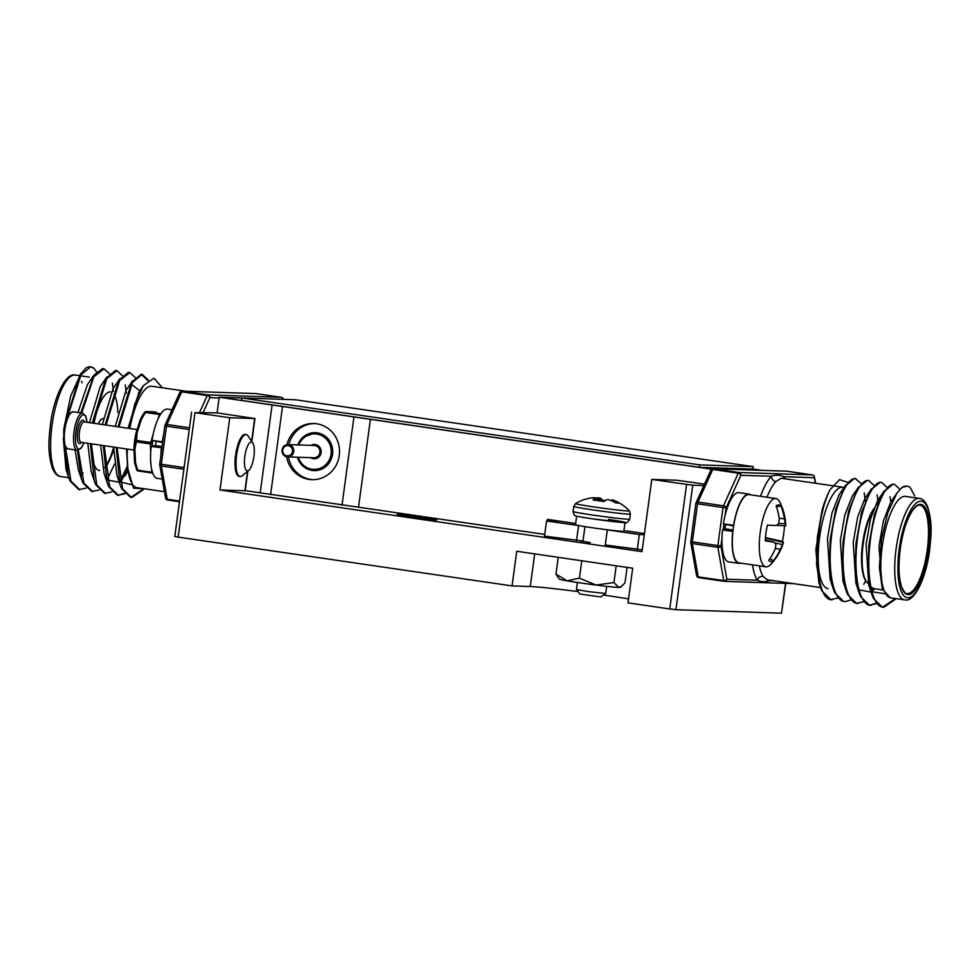 <?xml version="1.0" encoding="UTF-8"?>
<svg xmlns="http://www.w3.org/2000/svg" width="980" height="980" viewBox="0 0 980 980"><rect width="100%" height="100%" fill="white"/><g stroke="black" fill="none" stroke-linecap="round" stroke-linejoin="round"><path stroke-width="1.47" d="M248.822 470.327L242.366 475.692A21.193 6.542 -81.7 0 1 240.088 476.513L239.108 476.378A21.193 6.542 -81.7 0 1 235.592 455.185A21.193 6.542 -81.7 0 1 245.245 434.434L246.225 434.581A21.193 6.542 -81.7 0 1 248.161 436.027L252.816 443.009A14.59 4.508 98.3 0 0 244.841 456.313A14.59 4.508 98.3 0 0 248.822 470.327A14.59 4.508 98.3 0 0 253.894 456.607A14.59 4.508 98.3 0 0 252.816 443.009M410.755 516.999A19.955 0.662 7.7 0 0 436.725 519.878A19.955 0.662 7.7 0 0 423.14 517.403A19.955 0.662 7.7 0 0 397.17 514.524A19.955 0.662 7.7 0 0 410.755 516.999M216.8 412.85L194.971 412.654L229.749 417.737L254.935 418.546L216.8 412.85M247.83 471.147L245.172 490.784L219.986 489.976L642.023 551.654L651.786 479.416L692.738 485.223L675.918 609.695L781.501 613.198L785.531 583.394M692.738 485.223L703.836 485.59M194.971 412.654L178.139 537.114L512.062 585.918L516.742 551.262L632.688 568.204L628.009 602.859L669.744 608.96L686.576 484.5M219.986 489.976L229.749 417.737M651.786 479.416L676.727 480.237L704.51 484.12M785.764 583.394L781.501 613.198M675.918 609.695L669.744 608.96M512.062 585.918L530.266 586.518A61.605 2.034 -172.3 0 1 578.004 591.589M603.619 595.081A61.605 2.034 -172.3 0 1 628.535 598.89M178.139 537.114L174.783 536.501L191.614 412.041M580.013 540.899L590.181 542.601M297.43 457.244A18.975 18.032 -88.1 0 0 314.053 470.608A18.975 18.032 -88.1 0 0 332.538 454.255A18.975 18.032 -88.1 0 0 315.315 432.682A18.975 18.032 -88.1 0 0 297.834 444.92M286.589 456.766A28.089 26.705 -88.1 0 0 311.91 479.661A28.089 26.705 -88.1 0 0 339.276 455.455A28.089 26.705 -88.1 0 0 313.772 423.507A28.089 26.705 -88.1 0 0 286.981 444.675M288.439 456.937A28.089 26.705 -88.1 0 0 312.828 479.673M699.304 467.313L699.634 464.875L241.876 397.978L241.546 400.416L699.304 467.313L752.861 469.089L753.191 466.652L295.433 399.754L219.214 397.243L711.627 469.2M219.214 397.243L217.107 412.899M245.196 490.625L260.214 492.83L272.097 404.973M762.195 470.376L752.873 469.004M260.214 492.83L544.745 534.406M579.388 525.672L546.558 520.968L557.877 521.274L547.477 519.376L575.652 523.491M623.942 530.548L644.473 533.549M642.268 549.829L605.26 544.978L607.318 529.849L608.139 529.874M582.99 540.997L544.513 536.109L546.558 520.968M578.555 525.648L576.51 540.776M644.313 534.7L639.315 534.529L637.27 549.658M639.315 534.529L607.318 529.849M342.02 505.129L353.902 417.272M270.603 494.692L282.473 406.835M314.69 423.556A28.089 26.705 -88.1 0 0 288.843 444.626M699.634 464.875L753.191 466.652M147.809 380.608L141.194 374.274L131.59 382.286L118.066 426.815M116.167 447.444L119.964 484.341L121.606 488.591L130.401 497.166L132.055 497.375L144.477 488.763M148.446 380.105L142.112 374.409L132.521 382.421L118.997 426.949M117.086 447.578L122.525 488.726L131.332 497.301M90.785 366.863L94.056 368.382A61.605 19.024 -81.7 0 0 90.785 366.863A61.605 19.024 -81.7 0 0 90.123 366.802A61.605 19.024 -81.7 0 0 85.799 368.113L80.066 374.752L66.652 418.509M64.521 445.557L68.428 476.807L70.07 481.058L78.865 489.632L86.142 488.113M90.589 366.875L80.985 374.887L68.049 415.606M65.452 447.284L71.001 481.192L79.797 489.767M109.442 373.723L104.052 368.811L102.545 368.627L93.994 375.046L80.789 412.899M77.408 450.237L81.316 478.681L82.957 482.944L91.753 491.519L99.029 490M104.052 368.811L93.872 376.773L81.72 413.033M78.339 450.163L83.876 483.079L92.684 491.654M122.329 375.61L116.939 370.685L115.42 370.501L105.828 378.525L92.304 423.041M90.393 443.683L94.19 480.568L95.832 484.818L104.627 493.406L111.916 491.887M116.939 370.685L106.759 378.66L93.235 423.176M91.324 443.818L96.763 484.965L105.558 493.54M135.215 377.496L129.813 372.572L128.306 372.388L118.715 380.399L105.179 424.928M103.28 445.569L107.077 482.454L108.719 486.705L117.514 495.28L124.791 493.773M129.813 372.572L119.633 380.534L106.11 425.063M104.211 445.704L109.65 486.84L118.445 495.427M113.447 391.339L112.394 383.082M107.126 479.612L114.525 464.104M126.322 393.225L125.269 384.956M120.013 481.499L127.4 465.99M122.108 479.649L127.67 467.815M118.249 495.353L124.387 493.283M164.444 491.691L137.065 487.685A51.254 15.827 -81.7 0 1 127.817 468.648A51.254 15.827 -81.7 0 1 127.363 449.085M129.838 428.53A51.254 15.827 -81.7 0 1 151.349 386.206A51.254 15.827 -81.7 0 1 151.9 386.255L186.2 391.265M94.056 368.382L96.493 371.91M68.428 476.807L66.052 469.543L63.296 438.305M64.288 426.741L70.67 396.079L81.107 373.16M83.141 473.083A51.254 15.827 -81.7 0 1 81.23 475.337M143.742 488.665L133.501 488.212L127.817 468.648L126.849 449.012M128.931 428.395L134.946 403.589L143.374 385.679L153.983 378.207L162.202 387.615M131.136 497.24L143.19 489.106M93.994 375.046L87.379 384.699L77.984 412.482M75.068 449.906L78.265 469.346L81.316 478.681M106.869 376.933L100.254 386.573L89.462 422.625M87.796 443.303L91.14 471.233L94.19 480.568M119.756 378.807L113.141 388.46L102.349 424.512M100.671 445.19L104.027 473.12L107.077 482.454M107.224 479.992L119.278 482.234M124.803 476.219L128.037 470.89M139.858 390.751L131.381 384.344M132.643 380.693L126.028 390.346L115.236 426.398M113.558 447.064L116.914 474.994L119.964 484.341M120.111 481.866L131.369 484.647M143.374 385.679L138.903 392.221L128.111 428.272M126.445 448.95L127.817 468.648M919.448 498.428L905.545 496.395A51.254 15.827 98.3 0 0 904.993 496.346A51.254 15.827 98.3 0 0 882.331 545.701A51.254 15.827 98.3 0 0 890.722 597.825L904.626 599.858A51.254 15.827 -81.7 0 1 896.247 547.734A51.254 15.827 -81.7 0 1 918.909 498.379A51.254 15.827 -81.7 0 1 919.448 498.428C922.621 498.734 925.316 501.454 927.546 506.599C932.789 523.724 931.147 535.313 929.432 551.434C925.659 579.768 913.801 601.892 905.422 599.932L904.626 599.858A51.254 15.827 -81.7 0 0 905.177 599.907M850.873 599.883L845.25 601.61C833.747 602.173 827.659 572.014 831.15 539.49C834.262 506.942 846.242 477.382 855.307 478.632L861.285 483.606M864.238 492.952L865.291 501.221M837.986 597.996L830.709 599.515L821.914 590.94L820.272 586.689L816.597 564.676L817.345 537.469L822.159 509.894L815.875 549.658L818.814 582.23L820.272 586.689M845.25 601.61L843.596 601.402L834.789 592.827L833.147 588.563L829.484 566.562L830.232 539.355L835.842 508.767L844.785 486.521L854.376 478.497L855.895 478.681M910.31 487.673L914.708 495.978L910.31 487.673A61.605 19.024 98.3 0 0 907.039 486.154A61.605 19.024 98.3 0 0 906.378 486.105A61.605 19.024 98.3 0 0 902.053 487.403L907.039 486.154M896.308 598.645L883.899 607.257L882.245 607.049L873.437 598.474L871.796 594.211L868.133 572.21L868.868 545.003L874.491 514.427L883.433 492.168L893.025 484.145L894.544 484.328L899.959 489.302M895.389 598.51L882.711 607.098M883.899 607.257C872.396 607.821 866.308 577.661 869.799 545.137C872.911 512.589 884.891 483.03 893.956 484.291L894.544 484.328M876.635 603.643L869.358 605.162L860.563 596.587L858.921 592.337L855.246 570.323L855.993 543.116L861.604 512.54L870.546 490.282L880.15 482.27L881.657 482.454L887.047 487.366M876.23 603.166L869.823 605.224M871.024 605.371C859.509 605.946 853.421 575.774 856.924 543.251C860.036 510.715 872.004 481.143 881.069 482.405L881.657 482.454M889.999 496.725L890.649 500.952M874.393 588.723L873.94 589.531M863.748 601.769L856.471 603.288L847.676 594.701L846.034 590.45L842.371 568.437L843.106 541.23L848.717 510.654L857.672 488.395L867.263 480.384L868.782 480.568L874.172 485.492M873.486 588.551L871.845 591.369M858.137 603.484C846.622 604.06 840.534 573.9 844.037 541.364C847.149 508.828 859.117 479.269 868.194 480.519L868.782 480.568M877.112 494.839L878.166 503.108M877.112 501.503L877.37 504.908M828.1 588.674A51.254 15.827 98.3 0 1 819.721 536.55A51.254 15.827 98.3 0 1 842.384 487.195A51.254 15.827 98.3 0 1 842.935 487.244L781.158 478.252L775.964 481.535A51.254 15.827 98.3 0 0 766.997 497.24M902.053 487.403L896.896 493.124L887.831 512.565L881.449 539.453L879.366 567.298L882.306 588.833L890.379 597.971M847.798 482.393L839.603 479.612L830.268 489.437A61.605 19.024 98.3 0 0 822.159 509.894M769.814 580.16A4.925 4.312 -135.5 0 0 769.778 580.662C765.074 582.108 760.921 581.973 757.332 580.246A4.925 4.435 146.3 0 1 763.138 576.387L767.426 579.78M760.541 496.297A56.179 17.358 -81.7 0 1 771.395 476.28C775.425 474.737 779.578 474.871 783.841 476.697A56.179 17.358 -81.7 0 1 785.029 478.791M766.899 579.731L820.566 587.571M783.767 478.608A4.925 4.435 146.3 0 1 783.841 476.697L814.343 477.713A2.462 1.715 -10 0 0 814.441 476.942A2.462 1.715 -10 0 0 814.147 476.329M725.09 515.443L726.107 507.885A2.462 1.593 -155.6 0 0 723.485 505.803A2.462 0.76 -81.7 0 0 723.02 507.518L697.515 503.794L692.37 541.854L717.875 545.578L723.02 507.518L726.107 507.885L740.892 475.276A2.462 2.34 -88.1 0 0 738.908 472.495L812.346 474.933L786.842 471.196L713.391 468.771L738.908 472.495A2.462 0.76 -81.7 0 0 738.271 473.193L712.754 469.457L697.968 502.079L723.485 505.803L738.271 473.193A2.462 1.593 24.4 0 1 740.892 475.276L771.395 476.28A4.925 4.312 -135.5 0 0 775.964 481.535M832.375 599.723C812.8 601.916 813.167 521.568 830.268 489.437M882.306 588.833L878.999 546.117L883.482 520.649L890.747 502.103L894.103 497.681M884.413 593.684L871.955 591.749M871.796 594.211L868.745 584.876L866.112 544.231L870.595 518.763L877.86 500.216L881.559 495.476M874.626 588.747L871.882 591.504M871.11 592.116L859.068 589.862M858.921 592.337L855.871 582.99L853.225 542.344L857.721 516.877L864.985 498.342L871.6 488.689M878.815 498.747L879.281 500.351M865.757 581.079L863.76 584.215M846.034 590.45L842.984 581.115L840.35 540.47L844.834 515.002L852.098 496.456L858.713 486.803M833.147 588.563L830.097 579.229L827.463 538.584L831.947 513.116L839.211 494.569L845.826 484.929M627.077 567.383L624.983 582.916L620.34 587.375A30.797 1.017 -172.3 0 1 618.821 587.449A30.797 1.017 -172.3 0 1 596.048 585.06A30.797 1.017 -172.3 0 1 567.053 580.822A30.797 1.017 -172.3 0 1 559.323 579.131L555.966 574.084L558.233 557.326M621.749 586.285L618.821 587.449L613.933 582.549L616.2 565.791M613.933 582.549L596.048 585.06L579.425 578.127L581.777 560.768M579.425 578.127L567.053 580.822L555.966 574.084M161.847 447.787L151.177 446.415A34.986 10.805 98.3 0 0 157.351 478.375L162.214 479.085M171.99 409.787L167.47 409.126A34.986 10.805 98.3 0 0 151.998 440.363L162.558 442.543M163.636 434.593A34.986 10.805 98.3 0 0 162.19 441.858L151.998 440.363M161.382 447.897A34.986 10.805 98.3 0 0 160.843 455.198M162.018 446.537L154.975 445.508L151.177 446.415M733.628 526.003L723.375 523.871L733.579 525.366A34.986 10.805 -81.7 0 1 749.051 494.128A34.986 10.805 -81.7 0 1 750.766 494.876M740.794 563.145A34.986 10.805 -81.7 0 1 738.932 563.365A34.986 10.805 -81.7 0 1 732.758 531.405L732.918 531.368M738.932 563.365L728.728 561.871A34.986 10.805 -81.7 0 1 722.554 529.911L732.758 531.405M723.375 523.871A34.986 10.805 -81.7 0 1 738.846 492.634L749.051 494.128M722.554 529.911L726.352 529.016L733.077 529.996M784.453 525.77A28.628 8.845 -81.7 0 1 783.743 533.549A28.628 8.845 -81.7 0 1 782.346 541.377A54.488 3.259 -167.5 0 1 783.449 542.369A54.488 3.259 -167.5 0 1 783.424 542.43A53.876 22.614 -174.5 0 1 782.408 544.574A53.876 49.257 157.8 0 1 780.325 549.266A54.488 53.067 89.6 0 1 773.636 560.585A28.628 8.845 -81.7 0 1 769.974 561.369A28.628 8.845 -81.7 0 1 768.712 560.425A54.488 50.127 -86.7 0 0 775.119 549.094A53.876 44.994 -130.4 0 0 775.903 544.353A53.876 16.44 -160.1 0 0 773.894 542.112A54.488 3.259 -167.5 0 1 765.258 540.813A28.628 8.845 -81.7 0 1 765.968 532.961A28.628 8.845 -81.7 0 1 767.377 525.133L776.136 525.525A53.876 19.71 -4.8 0 0 778.708 523.614A53.876 46.354 -38.4 0 0 779.235 518.69A54.488 50.127 -86.7 0 0 776.087 505.925A28.628 8.845 -81.7 0 1 778.218 504.921A28.628 8.845 -81.7 0 1 778.696 504.896A28.628 8.845 -81.7 0 1 780.999 506.084A54.488 53.067 89.6 0 1 784.429 518.861A53.876 47.898 33.8 0 1 785.213 523.822A53.876 19.331 9.8 0 1 785.666 525.844L785.691 525.831A54.623 54.623 0 0 0 779.713 501.993A34.496 10.658 -81.7 0 0 775.927 498.551L748.977 494.606A34.496 10.658 98.3 0 0 748.61 494.582A34.496 10.658 98.3 0 0 733.359 527.791A34.496 10.658 98.3 0 0 739.006 562.875L765.944 566.82A34.496 10.658 -81.7 0 1 760.223 532.324A34.496 10.658 -81.7 0 1 775.56 498.514A34.496 10.658 -81.7 0 1 775.927 498.551M783.449 542.369A54.623 54.623 0 0 1 770.562 564.602A34.496 10.658 -81.7 0 1 766.311 566.844A34.496 10.658 -81.7 0 1 765.944 566.82M776.332 506.611L780.999 506.084M769.741 558.968L773.636 560.585M765.294 540.029L773.894 542.112M765.466 537.579L782.346 541.377M765.417 538.106L783.424 542.43M774.653 542.908L782.408 544.574M775.254 548.445L780.325 549.266M779.173 518.2L784.429 518.861M778.745 523.345L785.213 523.822M776.393 525.341L785.666 525.844M240.088 476.513A21.193 6.542 -81.7 0 1 236.572 455.333A21.193 6.542 -81.7 0 1 246.225 434.581M155.575 445.594A21.193 6.542 -81.7 0 1 155.832 443.536A21.193 6.542 -81.7 0 1 156.114 441.6M150.712 452.148L150.344 443.928L136.367 441.882L136.563 440.424A1.482 0.76 -0 0 0 135.436 440.988A1.482 0.845 15.8 0 0 136.367 441.882L134.897 448.938A1.482 0.809 -172.8 0 1 133.942 448.215L135.963 433.307A1.482 0.723 8.2 0 1 137.065 432.927L136.563 440.424L150.54 442.458A1.482 0.662 17.6 0 1 152.231 443.413L152.353 446.133M153.211 434.067L150.344 443.928A1.482 0.747 -2.6 0 0 152.231 443.413L153.076 440.718M157.915 419.256L159.434 414.503L145.457 412.47L141.365 419.428L140.361 419.477L144.526 412.396A1.482 1.482 52.9 0 1 144.869 412.029L146.498 411.563A1.482 1.458 86.2 0 1 146.792 411.563L160.855 413.817M156.175 412.09L156.151 412.09A1.482 1.482 0 0 0 156.065 412.078A1.482 1.225 -85.1 0 1 156.138 412.078L151.704 411.735A1.482 1.323 -86 0 0 151.594 411.723A1.482 1.482 0 0 0 151.557 411.723A1.482 1.409 -88.1 0 0 151.41 411.723M137.923 470.915A1.482 1.482 -127.1 0 1 136.771 469.971L134.591 462.217A1.482 0.662 -11.8 0 0 135.522 462.597L137.653 470.18L151.631 472.225A1.482 0.747 -2.6 0 0 152.427 472.225M151.447 468.171L151.912 472.96L137.96 470.927L136.759 469.947L134.566 462.144A1.482 1.041 -10.4 0 0 134.591 462.217A30.221 9.335 98.3 0 0 135.228 465.022M144.526 412.384L144.526 412.396A1.482 1.482 0 0 1 144.869 412.029L144.869 412.029A1.482 1.482 52.9 0 1 145.959 411.747L144.526 412.384L142.455 415.581A30.221 9.335 98.3 0 0 140.361 419.477A1.482 0.968 24.7 0 0 140.312 419.563A1.482 1.482 0 0 0 140.25 419.734A1.482 0.662 17.6 0 1 141.365 419.428L137.065 432.927A1.482 0.662 17.6 0 0 135.963 433.221A1.482 1.482 0 0 0 135.926 433.356L135.963 433.307A30.221 9.335 98.3 0 0 134.664 440.755A30.221 9.335 98.3 0 0 133.942 448.215L133.917 448.142A1.482 1.482 0 0 0 133.917 448.289A1.482 0.747 -2.6 0 0 134.897 448.938L135.522 462.597A1.482 0.747 -2.6 0 1 134.542 461.948A1.482 1.482 0 0 0 134.566 462.144A1.482 1.041 -10.4 0 1 134.554 462.021M134.628 461.678A1.482 0.747 -2.6 0 0 134.542 461.948L133.917 448.289A1.482 0.747 -2.6 0 1 133.929 448.191M160.647 414.136A1.482 1.409 -88.1 0 0 159.924 413.781L159.434 414.503A1.482 0.662 17.6 0 1 160.255 414.748M133.954 448.068L135.926 433.356A1.482 0.662 17.6 0 1 135.963 433.221L140.25 419.734A1.482 0.662 17.6 0 0 140.263 419.979M151.606 411.723L156.065 412.078A1.482 1.225 -85.1 0 0 155.992 412.066M140.275 419.673A1.482 0.968 24.7 0 1 140.312 419.563L142.455 415.581M606.694 586.346L605.726 593.488L588.968 591.687L576.436 589.531L577.379 582.475M605.726 593.488L600.691 596.943L579.866 594.027L576.436 589.531M612.01 499.971L611.973 499.898A42.789 3.467 102.6 0 1 612.084 499.825L612.512 499.91A42.789 32.511 103.2 0 1 613.382 500.18L613.774 500.327A43.034 40.866 108 0 1 618.319 502.397A43.034 40.866 108 0 1 619.544 503.083L615.893 502.961A43.034 40.621 -103.3 0 0 610.026 500.204L609.56 500.057A42.789 42.348 154.6 0 0 608.396 499.763L607.576 499.665A42.789 27.55 105.8 0 0 606.767 499.727L606.522 499.788A43.034 13.12 103.6 0 0 604.109 501.564L593.047 499.947A43.034 13.365 -86.9 0 1 595.142 498.134L595.203 498.036A42.789 3.222 -87.5 0 0 595.13 497.852L594.713 497.767A42.789 32.267 -92.1 0 0 593.794 497.754L593.378 497.767A43.034 40.621 -103.3 0 0 587.106 498.747L587.51 498.661M618.319 502.397A43.096 43.096 0 0 1 629.344 510.837L629.344 510.837A27.134 0.894 -172.3 0 1 594.039 506.954A27.134 0.894 -172.3 0 1 575.603 503.561L573.741 506.415L573.055 511.487C573.839 514.574 574.549 515.921 575.187 515.554C576.35 516.043 575.995 516.338 593.145 518.935L625.191 522.634C626.196 523.577 627.702 522.426 629.699 519.155A28.579 0.943 -172.3 0 1 628.278 519.253A28.579 0.943 -172.3 0 1 592.508 515.027A28.579 0.943 -172.3 0 1 573.055 511.487M595.044 500.266L595.203 498.036M595.203 498.073L595.105 500.278L595.215 498.06A43.034 40.866 108 0 1 597.126 497.901L597.616 497.877A42.789 42.593 -117.1 0 1 598.817 497.901L599.65 497.999A42.789 27.795 -87.3 0 1 600.409 498.208L600.642 498.305A43.034 13.365 -86.9 0 1 602.541 500.266L605.224 500.633M602.406 501.331L602.541 500.266M576.657 516.093L575.493 524.704A24.39 0.809 7.7 0 0 596.832 528.391A24.39 0.809 7.7 0 0 623.844 531.246L625.007 522.634M244.927 490.796L247.548 471.38M251.627 441.233L254.69 418.558M534.688 553.884L530.266 586.518M358.521 507.199L370.403 419.33M547.477 519.376L547.269 520.993M298.079 444.932A18.73 17.799 91.9 0 1 315.303 432.927A18.73 17.799 91.9 0 1 317.189 433.099A18.73 17.799 91.9 0 1 332.416 453.238A18.73 17.799 91.9 0 1 314.066 470.363A18.73 17.799 91.9 0 1 312.167 470.192A18.73 17.799 91.9 0 1 297.675 457.244M298.361 457.268A17.738 16.868 -88.1 0 0 311.995 469.212A17.738 16.868 -88.1 0 0 331.069 454.083A17.738 16.868 -88.1 0 0 316.748 434.067A17.738 16.868 -88.1 0 0 298.778 444.957M311.138 445.361A7.142 6.787 91.9 0 1 321.097 452.625A7.142 6.787 91.9 0 1 310.733 457.685M313.87 457.783A6.162 5.856 -88.1 0 0 314.899 445.52A6.162 5.856 -88.1 0 0 314.274 445.471L288.108 444.602A6.162 5.856 91.9 0 1 293.731 451.278A6.162 5.856 91.9 0 1 287.079 456.864A6.162 5.856 91.9 0 1 288.108 444.602C285.107 445.19 283.502 445.961 283.293 446.929L281.995 450.567C282.191 454.046 283.882 456.141 287.067 456.864L313.87 457.783M288.292 445.618A5.17 4.925 -88.1 0 0 282.73 450.041A5.17 4.925 -88.1 0 0 286.907 455.872A5.17 4.925 -88.1 0 0 292.469 451.462A5.17 4.925 -88.1 0 0 288.292 445.618M98.429 423.936A11.331 3.504 -81.7 0 1 101.32 419.452M104.897 467.288A40.658 12.556 98.3 0 0 113.558 447.468M117.833 412.555A40.658 12.556 98.3 0 0 114.072 394.168M113.545 449.661A39.666 12.25 -81.7 0 1 104.934 467.595M74.823 375.022A51.254 15.827 98.3 0 0 52.16 424.377A51.254 15.827 98.3 0 0 60.552 476.501C57.379 476.207 54.684 473.487 52.455 468.33C47.212 451.216 48.853 439.616 50.568 423.507C54.341 395.173 66.199 373.037 74.578 374.997L75.374 375.071A51.254 15.827 98.3 0 0 74.823 375.022M219.116 397.966L209.867 397.66L203.179 412.396M99.752 470.498A39.666 12.25 -81.7 0 1 91.679 443.866M93.982 423.287A39.666 12.25 -81.7 0 1 110.373 391.914M179.487 501.736L167.654 500.008A2.462 0.76 98.3 0 0 167.654 500.008L179.487 501.736M183.873 469.273L161.333 465.978L167.2 499.273L179.573 501.074M189.25 429.51L166.49 426.19L161.345 464.238L184.105 467.57M199.663 412.286L207.233 395.577L181.729 391.853L166.943 424.463L189.483 427.758M207.87 394.891L281.321 397.317L255.817 393.593L182.366 391.155L207.87 394.891A2.462 0.76 98.3 0 0 207.233 395.577A2.462 1.593 24.4 0 1 209.867 397.66A2.462 2.34 91.9 0 0 207.87 394.891M159.764 463.969A2.462 1.715 -10 0 0 159.679 464.692A2.462 1.715 -10 0 0 161.333 465.978A2.462 0.76 98.3 0 1 161.345 464.238L159.667 463.932A2.462 2.462 0 0 0 159.679 464.692L165.559 497.987A2.462 2.462 0 0 0 167.629 499.996A2.462 0.76 98.3 0 1 167.2 499.273A2.462 1.715 170 0 1 165.559 497.987M159.789 463.932L164.811 425.884L166.49 426.19A2.462 0.76 98.3 0 1 166.943 424.463A2.462 1.593 24.4 0 0 165.007 425.198A2.462 2.462 0 0 0 164.811 425.884L164.934 425.871A2.462 1.593 24.4 0 1 165.007 425.198L179.793 392.576A2.462 1.593 24.4 0 1 181.729 391.853A2.462 0.76 98.3 0 1 182.366 391.155A2.462 2.34 91.9 0 0 182.121 391.13A2.462 2.462 0 0 0 179.793 392.576M167.592 499.996A2.462 2.34 91.9 0 1 165.853 498.612M180.149 392.147A2.462 2.34 91.9 0 1 182.121 391.13L255.56 393.568A2.462 2.34 91.9 0 1 255.817 393.593A2.462 0.76 98.3 0 0 255.841 393.593A2.462 0.76 98.3 0 0 255.817 393.593A2.462 2.462 0 0 0 255.56 393.568A2.462 2.34 91.9 0 0 255.315 393.58M255.841 393.593L281.346 397.329A2.462 0.76 98.3 0 0 281.321 397.317A2.462 2.34 91.9 0 1 283.306 399.35M283.11 398.713A2.462 1.715 170 0 1 283.416 399.338A2.462 1.715 170 0 1 283.416 399.35A2.462 2.462 0 0 0 281.346 397.329M82.124 382.788A51.254 15.827 98.3 0 0 81.561 381.367M868.305 583.443A40.658 12.556 -81.7 0 1 862.363 552.083A40.658 12.556 -81.7 0 1 873.143 510.543M873.682 509.061A39.666 12.25 98.3 0 0 862.216 546.681A39.666 12.25 98.3 0 0 865.928 580.773M870.853 587.02L874.05 588.674A44.602 13.781 -81.7 0 1 870.779 586.689M920.465 504.333A45.582 14.088 -81.7 0 1 928.513 549.952A45.582 14.088 -81.7 0 1 908.252 594.64A45.582 14.088 -81.7 0 1 900.204 549.021A45.582 14.088 -81.7 0 1 920.465 504.333M919.877 505.215L919.51 505.19C918.113 504.688 915.847 506.354 912.711 510.2C906.929 519.106 902.837 531.577 900.448 547.612C898.219 564.492 898.599 577.551 901.588 586.787C904.197 592.239 905.998 594.468 906.978 593.476A44.602 13.781 98.3 0 0 907.456 593.525A44.602 13.781 98.3 0 0 927.178 550.576A44.602 13.781 98.3 0 0 919.877 505.215A44.602 13.781 98.3 0 0 919.571 505.19M907.823 597.812A48.792 15.068 98.3 0 0 929.505 549.988A48.792 15.068 98.3 0 0 920.894 501.16A48.792 15.068 98.3 0 0 899.211 548.984A48.792 15.068 98.3 0 0 907.823 597.812M770.207 580.221A56.179 17.358 -81.7 0 1 769.778 580.662L774.298 580.809M815.311 483.214L814.343 477.713A2.462 2.34 -88.1 0 0 812.346 474.933A2.462 0.76 -81.7 0 1 812.371 474.933L786.867 471.209A2.462 0.76 -81.7 0 1 786.891 471.209A2.462 2.462 0 0 0 786.597 471.184A2.462 2.34 -88.1 0 0 786.34 471.184M721.978 538.375L720.962 545.946L726.842 579.241L757.332 580.246A56.179 17.358 -81.7 0 1 752.53 564.86M723.926 524.055L723.142 529.776M724.931 529.347A27.599 8.526 -81.7 0 1 725.567 524.594M723.742 580.613L717.862 547.306L692.358 543.582L698.238 576.877L723.742 580.613A2.462 1.715 -10 0 0 726.842 579.241A2.462 2.34 -88.1 0 1 724.183 581.336L698.679 577.612A2.462 0.76 -81.7 0 1 698.654 577.612A2.462 0.76 -81.7 0 1 698.238 576.877A2.462 1.715 -10 0 1 696.584 575.603A2.462 2.462 0 0 0 698.654 577.612L724.159 581.336A2.462 0.76 -81.7 0 1 724.159 581.336A2.462 0.76 -81.7 0 1 723.742 580.613M717.862 547.306A2.462 1.715 -10 0 0 720.962 545.946L717.875 545.578A2.462 0.76 -81.7 0 0 717.862 547.306M696.89 576.216A2.462 2.34 -88.1 0 0 698.617 577.6M711.174 469.763A2.462 2.34 -88.1 0 1 713.146 468.746A2.462 2.462 0 0 0 710.819 470.192A2.462 1.593 -155.6 0 1 712.754 469.457A2.462 0.76 -81.7 0 1 713.391 468.771A2.462 2.34 -88.1 0 0 713.146 468.746L786.597 471.184A2.462 2.34 -88.1 0 1 786.842 471.196A2.462 0.76 -81.7 0 1 786.867 471.209M692.358 543.582A2.462 0.76 -81.7 0 1 692.37 541.854L690.692 541.548A2.462 2.462 0 0 0 690.704 542.308A2.462 1.715 -10 0 0 692.358 543.582M690.79 541.585A2.462 1.715 -10 0 0 690.704 542.308L696.584 575.603M690.814 541.536L695.837 503.487L697.515 503.794A2.462 0.76 -81.7 0 1 697.968 502.079A2.462 1.593 24.4 0 0 696.033 502.801A2.462 2.462 0 0 0 695.837 503.487L695.959 503.475A2.462 1.593 24.4 0 1 696.033 502.801L710.819 470.192M759.341 565.852A51.254 15.827 98.3 0 0 763.138 576.387M137.114 429.595L84.133 421.853A10.351 3.197 98.3 0 0 79.429 431.984A10.351 3.197 98.3 0 0 81.144 442.335L81.071 442.323M81.499 442.384A11.834 3.651 -81.7 0 1 77.579 431.764A11.834 3.651 -81.7 0 1 80.813 421.633A11.834 3.651 -81.7 0 1 84.488 421.902M67.865 448.852L64.741 446.084L63.823 443.18L63.761 429.951C64.643 421.657 68.698 413.523 69.494 413.56L73.292 411.796A18.73 5.782 98.3 0 0 64.766 430.134A18.73 5.782 98.3 0 0 67.865 448.852L77.151 450.212A18.73 5.782 -81.7 0 1 74.039 431.494A18.73 5.782 -81.7 0 1 82.565 413.156L85.713 415.986L87.073 422.282M86.963 422.257A17.248 5.329 98.3 0 0 81.842 415.532A17.248 5.329 98.3 0 0 75.889 431.715A17.248 5.329 98.3 0 0 77.285 447.934A17.248 5.329 98.3 0 0 83.962 442.74M146.498 411.563A1.482 1.482 0 0 1 146.645 411.551A1.482 1.409 -88.1 0 1 146.792 411.563L151.704 411.735A1.482 1.409 -88.1 0 0 151.557 411.723L146.645 411.551A1.482 1.409 -88.1 0 0 146.596 411.551M136.759 469.947A1.482 1.482 0 0 0 137.935 470.927L151.924 472.96A1.482 1.409 -88.1 0 0 152.647 472.875M629.344 510.837L630.385 514.071A28.579 0.943 -172.3 0 1 628.964 514.169A28.579 0.943 -172.3 0 1 593.194 509.943A28.579 0.943 -172.3 0 1 573.741 506.415M608.519 519.437A24.684 0.821 -172.3 0 1 624.076 522.585A24.684 0.821 -172.3 0 1 593.194 518.935M611.839 500.939L612.084 499.825M613.137 501.527L613.382 500.18M612.512 499.91L612.243 501.111M613.774 500.327L613.529 501.711M596.747 500.523L597.126 497.901M597.616 497.877L597.212 500.596M598.547 500.792L598.817 497.901M599.65 497.999L599.38 500.915M600.25 501.037L600.409 498.208M600.642 498.305L600.483 501.074M251.823 441.539L254.935 418.546M318.194 433.025L315.303 432.927L303.543 437.043L298.043 444.932M297.626 457.244L303.139 465.978L312.167 470.192L316.957 470.461M98.368 423.936L100.438 419.869L102.9 418.46M104.97 467.864L111.72 455.333L113.545 449.857M60.552 476.501L68.735 477.701M141.769 374.323L142.7 374.458M75.374 375.071L79.441 375.671M80.433 375.818L89.278 377.104M868.329 583.529L865.683 580.969L863.735 576.816L861.677 565.227L861.543 555.06L862.866 541.291L866.381 525.317L870.84 513.643L873.903 508.498M874.05 588.674L882.686 589.936M725.69 524.631L725.053 529.323M793.8 583.663L724.441 581.361A2.462 2.462 0 0 1 724.159 581.336M812.371 474.933A2.462 2.462 0 0 1 814.441 476.942L815.556 483.25M891.776 500.511L896.896 493.136M878.889 498.636L884.475 490.576M73.292 411.796L82.565 413.156M81.144 442.335L134.003 450.053M84.072 442.764L80.948 448.436L77.151 450.212M151.912 472.96A1.482 1.482 0 0 0 152.072 472.985L152.696 472.997M584.925 526.628L582.929 541.45M630.385 514.071L629.699 519.155M587.155 498.685A43.096 43.096 0 0 0 575.603 503.561M612.157 545.995L611.973 547.257"/></g></svg>
